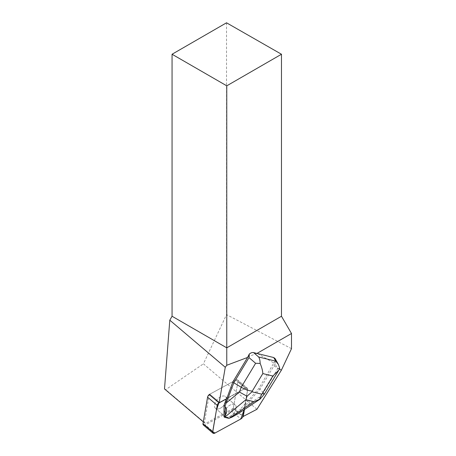 <?xml version="1.0" encoding="UTF-8"?>
<svg xmlns="http://www.w3.org/2000/svg" width="456" height="456" viewBox="0 0 456 456"><rect width="100%" height="100%" fill="white"/><g stroke="black" fill="none" stroke-linecap="round" stroke-linejoin="round"><path stroke-width="0.34" stroke-dasharray="2.28 1.71" d="M215.876 408.633A7.712 4.406 130.3 0 0 224.107 405.031A7.712 4.406 130.3 0 0 225.486 396.612A7.712 4.406 130.3 0 0 217.136 399.638A7.712 4.406 130.3 0 0 215.506 408.371A7.712 4.406 130.3 0 0 215.876 408.633M219.456 402.386A2.89 1.653 130.3 0 0 218.897 402.756L243.994 389.025L247.465 390.496L244.154 409.722L247.631 389.532A2.89 1.653 130.3 0 0 247.283 388.17A2.89 1.653 130.3 0 0 245.413 388.25L219.456 402.386L209.8 394.195L235.763 380.059A2.89 1.653 -49.7 0 1 237.627 379.973A2.89 1.653 -49.7 0 1 237.975 381.341L233.415 407.824A2.89 1.653 -49.7 0 1 231.186 410.788L205.228 424.924A2.89 1.653 -49.7 0 1 203.365 425.009M225.532 416.83A7.712 4.406 130.3 0 0 233.763 413.227A7.712 4.406 130.3 0 0 235.142 404.803A7.712 4.406 130.3 0 0 226.792 407.835A7.712 4.406 130.3 0 0 225.161 416.562A7.712 4.406 130.3 0 0 225.532 416.83M257.532 353.571L273.834 362.982L258.911 388.33L245.419 403.902L247.631 389.532A2.896 1.653 130.3 0 0 247.283 388.17A2.896 1.653 130.3 0 0 245.413 388.255L226.717 398.749M279.397 369.052L272.813 365.25M244.445 409.528L245.419 403.902M219.684 402.58L209.806 394.195L235.758 380.059A2.896 1.653 130.3 0 1 237.627 379.973A2.896 1.653 130.3 0 1 237.975 381.341L247.631 389.532L237.975 381.341L233.415 407.824L243.065 416.02L233.415 407.824A2.896 1.653 130.3 0 1 233.244 408.422L242.9 416.613M226.489 399.69A7.712 4.406 -49.7 0 1 222.009 407.128A7.712 4.406 -49.7 0 1 215.506 408.371A7.712 4.406 -49.7 0 1 217.136 399.638A7.712 4.406 -49.7 0 1 225.486 396.612A7.712 4.406 -49.7 0 1 226.489 399.69M236.145 407.881A7.712 4.406 130.3 0 0 235.142 404.803A7.712 4.406 130.3 0 0 226.792 407.835A7.712 4.406 130.3 0 0 225.161 416.562A7.712 4.406 130.3 0 0 231.659 415.325A7.712 4.406 130.3 0 0 236.145 407.881M291.498 348.675L226.529 314.623L203.399 363.842L256.95 409.283M226.529 22.8L226.529 314.623M164.502 388.934L165.722 389.635L203.399 363.842M233.244 408.422L205.599 423.476L165.722 389.635M247.551 356.951L256.922 353.417M209.806 394.195A2.896 1.653 130.3 0 0 209.241 394.565L204.385 422.775L205.599 423.476M204.385 422.775L203.319 421.874M264.355 394.161L263.317 392.639L277.738 368.699L275.076 363.973L275.361 360.451L273.834 362.982M275.076 363.973L259.903 389.173L258.911 388.33M237.861 413.905C239.816 412.6 240.871 411.534 241.03 410.696L259.903 389.173L263.317 392.639L259.555 396.982L260.023 399.16M241.355 410.132L240.352 409.283L228.313 417.833L224.01 416.778M245.191 403.708L240.352 409.283M226.347 398.954L226.489 398.555M275.361 360.451L275.082 358.536M241.03 410.696L231.83 417.229M228.94 418.369L228.313 417.833M277.738 368.699L279.722 368.231M245.413 388.25L235.763 380.059L245.413 388.255M231.186 410.788L240.842 418.978M214.884 433.114L205.228 424.924M244.399 407.054L259.555 396.982M237.627 379.973L247.283 388.17L237.627 379.973M215.506 408.371L225.161 416.562L215.506 408.371M225.486 396.612L235.142 404.803L225.486 396.612M278.787 370.198L278.485 370.694"/><path stroke-width="0.68" d="M213.015 433.2A2.89 1.653 130.3 0 0 214.884 433.114L240.842 418.978A2.89 1.653 130.3 0 0 243.065 416.02L244.154 409.722L240.836 418.984L215.295 432.892L212.644 432.448L216.4 410.189L218.897 402.756A2.89 1.653 130.3 0 0 217.233 405.35L212.667 431.838A2.89 1.653 130.3 0 0 213.015 433.2L203.365 425.009A2.89 1.653 -49.7 0 1 203.011 423.641L207.577 397.153A2.89 1.653 -49.7 0 1 209.8 394.195M242.9 416.613L256.95 409.283L281.38 370.198L279.397 369.052M281.38 370.198L291.498 348.675L291.498 333.501L256.956 353.44L253.57 352.596C252.236 352.334 250.811 352.824 249.284 354.067L249.004 357.589L255.622 363.284L241.207 387.229C245.254 389.567 248.947 390.849 252.288 391.071L262.827 373.578C262.662 370.608 261.767 367.222 260.142 363.438C260.114 360.73 259.624 358.581 258.672 356.985L253.57 352.596M273.72 357.532L275.772 361.175L278.399 364.435L275.082 358.536L273.72 357.532L256.956 353.44M243.128 416.807A2.896 1.653 130.3 0 0 243.293 416.214L244.445 409.528M209.241 394.565L219.125 402.95A2.896 1.653 130.3 0 1 219.684 402.58L226.717 398.749L232.839 381.951L247.608 357.424L226.769 365.273L225.275 367.268L169.792 320.18L164.502 388.934L203.319 421.874M219.125 402.95L225.275 367.268M172.06 54.247L226.769 85.831L281.477 54.247L226.529 22.8L172.06 54.247L172.06 316.247L169.792 320.18M281.477 54.247L281.477 316.247L291.498 333.501M226.769 365.273L226.769 347.837L281.477 316.247M172.06 316.247L226.769 347.837L226.769 85.831M247.608 357.424L249.284 354.067M249.004 357.589L233.825 382.789L232.839 381.951M247.038 396.235L245.892 399.707L254.066 401.707L259.527 399.296L261.755 394.172L252.031 391.789L247.038 396.235L239.446 392.057L241.207 387.229L233.825 382.789L225.036 406.142L224.038 405.293L226.347 398.954M225.23 415.615L225.253 406.837C227.042 408.924 227.037 411.853 225.23 415.615L224.637 417.314L224.01 416.778L224.038 405.293M224.637 417.314L228.94 418.369L231.83 417.229L237.861 413.905L259.891 399.262M225.036 406.142L225.253 406.837M278.399 364.435L279.722 368.231L278.793 370.204L272.848 376.035L262.314 393.528L264.343 394.178L278.485 370.694M259.527 399.296L260.023 399.16M260.142 363.438L255.622 363.284M203.011 423.641L212.667 431.838M217.233 405.35L207.577 397.153M275.772 361.175L258.672 356.985M262.314 393.528L261.755 394.172M262.827 373.578L272.848 376.035M252.031 391.789L252.288 391.071M239.446 392.057L226.575 402.688M224.665 417.246L245.892 399.707M254.066 401.707L229.066 418.323M264.343 394.178L260.068 399.103"/></g></svg>
